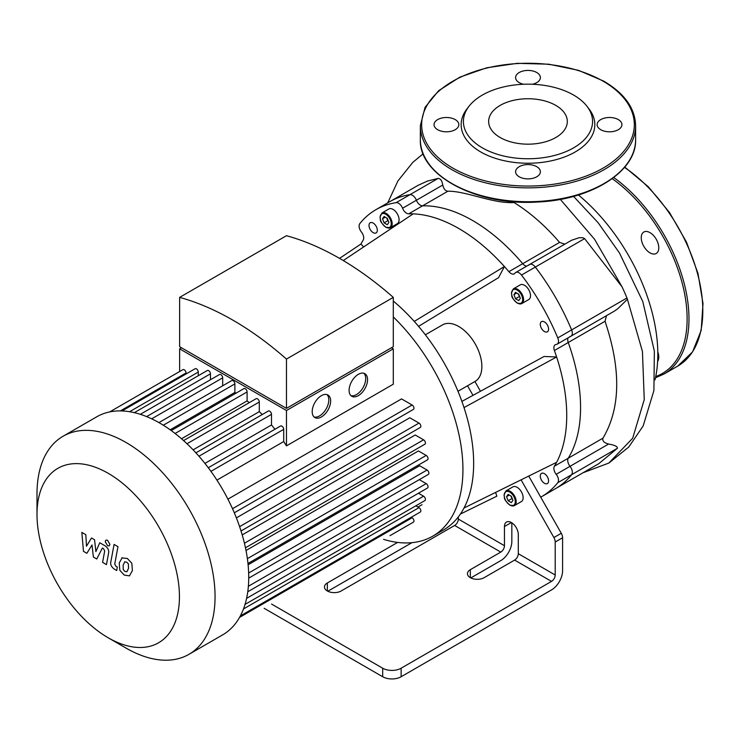<?xml version="1.0" encoding="UTF-8"?>
<svg xmlns="http://www.w3.org/2000/svg" width="740" height="740" viewBox="0 0 740 740"><rect width="100%" height="100%" fill="white"/><g stroke="black" fill="none" stroke-linecap="round" stroke-linejoin="round"><path stroke-width="1.11" d="M442.77 185.028L416.407 200.244A6.521 3.765 -120 0 0 409.942 194.676A165.695 95.663 -120 0 0 389.786 201.669A165.695 95.663 60 0 1 409.942 194.676A6.521 3.765 60 0 1 416.407 200.244A6.521 3.765 -120 0 0 422.54 205.84A6.521 3.765 60 0 1 416.407 200.244L402.569 208.236A6.521 3.765 -120 0 0 408.702 213.832L422.54 205.84A152.653 88.134 60 0 1 522.727 263.69A152.653 88.134 -120 0 0 422.54 205.84L447.857 191.225C445.323 190.92 443.63 188.848 442.77 185.028C442.113 180.81 440.559 178.608 438.117 178.414L427.341 181.097L417.971 185.398L375.948 209.661A165.695 95.663 -120 0 0 359.816 223.619A6.521 3.765 60 0 0 361.407 231.999A6.521 3.765 -120 0 1 363.183 240.112A152.653 88.134 -120 0 0 360.972 244.006L363.618 246.966M438.117 178.414L396.104 202.668A6.521 3.765 60 0 1 402.569 208.236M526.723 266.15A6.521 3.765 60 0 1 522.727 263.69A6.521 3.765 -120 0 0 526.723 266.15M557.775 337.912A6.521 3.765 60 0 1 557.137 344.165L614.209 311.216L617.817 308.71L627.409 299.256A6.521 3.765 -120 0 0 626.965 297.97L571.613 329.92A6.521 3.765 60 0 1 570.984 336.173A6.521 3.765 -120 0 0 571.613 329.92L557.775 337.912A165.695 95.663 -120 0 0 521.487 275.058L535.325 267.066A6.521 3.765 -120 0 0 529.6 264.495A6.521 3.765 60 0 1 535.325 267.066A165.695 95.663 60 0 1 571.613 329.92A165.695 95.663 -120 0 0 535.325 267.066L584.619 238.613L582.787 237.716L579.179 237.707L571.604 240.241M557.137 344.165A6.521 3.765 60 0 1 556.184 344.461A6.521 3.765 -120 0 0 555.231 344.757A6.521 3.765 -120 0 0 554.408 350.519L568.246 342.528A6.521 3.765 60 0 1 568.107 337.829A6.521 3.765 -120 0 0 568.246 342.528A152.653 88.134 60 0 1 568.246 458.208A152.653 88.134 -120 0 0 568.246 342.528L605.033 321.289L606.458 315.693M608.604 444.046L570.022 466.32A6.521 3.765 60 0 1 568.246 458.208A6.521 3.765 -120 0 0 570.022 466.32A6.521 3.765 60 0 1 571.613 474.71A6.521 3.765 -120 0 0 570.022 466.32L556.184 474.312A6.521 3.765 60 0 1 557.775 482.693L571.613 474.71A165.695 95.663 60 0 1 555.481 488.668A165.695 95.663 -120 0 0 571.613 474.71L617.447 448.246C617.521 446.461 614.579 445.055 608.604 444.046C604.016 442.825 602.147 440.855 602.98 438.154C620.573 408.415 621.258 369.454 605.033 321.289M602.98 438.154L554.408 466.2A6.521 3.765 -120 0 0 556.184 474.312M564.833 244.145L559.57 242.415L508.889 271.673A6.521 3.765 -120 0 0 514.291 273.846A6.521 3.765 -120 0 0 515.021 273.162A6.521 3.765 60 0 1 515.752 272.486A6.521 3.765 60 0 1 521.487 275.058M271.552 604.053L382.682 668.211L382.682 676.739A13.043 7.53 -0 0 0 401.136 676.739L551.513 589.919A15.66 9.037 -60 0 0 562.585 570.744L562.585 537.758A6.521 3.765 -120 0 0 561.271 533.272L540.727 497.169A165.695 95.663 -120 0 0 541.643 496.651A165.695 95.663 -120 0 0 557.775 482.693M511.84 522.819L511.84 541.449A15.66 9.037 -60 0 1 500.767 560.624L470.807 577.922M396.104 202.668A165.695 95.663 -120 0 0 375.948 209.661M480.473 391.257L474.923 381.507A32.615 18.833 -120 0 0 475.108 381.405A32.615 18.833 -120 0 0 481.86 366.476A32.615 18.833 -120 0 0 467.625 333.647A32.615 18.833 -120 0 0 442.483 324.906L425.371 334.795M528.721 476.07L540.727 497.169M554.408 466.2A152.653 88.134 -120 0 0 556.619 462.315A152.653 88.134 -120 0 0 556.619 356.967A152.653 88.134 -120 0 0 554.408 350.519M461.899 401.413L544.076 356.476L556.619 356.967L464.017 407.592A145.475 83.99 -120 0 0 414.261 321.41A145.475 83.99 -120 0 0 393.292 301.05M508.889 271.673A152.653 88.134 -120 0 0 504.412 266.529L498.566 277.639L418.553 326.349M414.261 321.41L504.412 266.529A152.653 88.134 -120 0 0 413.179 213.86A152.653 88.134 -120 0 0 408.702 213.832M544.427 483.266A5.874 3.386 60 0 1 540.598 478.096A5.874 3.386 60 0 1 541.495 473.387A5.874 3.386 60 0 1 547.369 476.782A5.874 3.386 60 0 1 547.369 483.562A5.874 3.386 60 0 1 544.427 483.266M513.347 288.859L520.266 284.872A8.482 4.893 60 0 1 528.749 289.766A8.482 4.893 60 0 1 528.749 299.561L521.83 303.548A8.482 4.893 -120 0 0 521.83 293.762A8.482 4.893 -120 0 0 513.347 288.859L511.396 293.086C512.607 296.167 509.509 295.852 517.26 303.16L521.83 303.548A8.482 4.893 -120 0 1 517.584 303.132M544.427 331.52A5.874 3.386 60 0 1 540.598 326.34A5.874 3.386 60 0 1 541.495 321.641A5.874 3.386 60 0 1 547.369 325.026A5.874 3.386 60 0 1 547.369 331.807A5.874 3.386 60 0 1 544.427 331.52M381.923 212.99L388.842 208.995A8.482 4.893 60 0 1 397.325 213.888A8.482 4.893 60 0 1 397.325 223.684L390.406 227.679A8.482 4.893 -120 0 0 390.406 217.884A8.482 4.893 -120 0 0 381.923 212.99L379.981 217.218C381.193 220.289 378.094 219.974 385.836 227.291L390.406 227.679A8.482 4.893 -120 0 1 386.169 227.254M373.164 232.638A5.874 3.386 60 0 1 369.325 227.467A5.874 3.386 60 0 1 370.222 222.758A5.874 3.386 60 0 1 376.096 226.144A5.874 3.386 60 0 1 376.096 232.924A5.874 3.386 60 0 1 373.164 232.638M505.966 490.888L512.885 486.892A8.482 4.893 60 0 1 521.367 491.786A8.482 4.893 60 0 1 521.367 501.581L514.448 505.577A8.482 4.893 -120 0 0 514.448 495.782A8.482 4.893 -120 0 0 505.966 490.888L504.014 495.115C505.235 498.196 502.127 497.872 509.879 505.189L514.448 505.577A8.482 4.893 -120 0 1 510.202 505.161M512.94 500.342L511.34 502.617L508.149 500.776L506.549 496.651L508.149 494.385L511.34 496.226L512.94 500.342M520.322 298.322L518.721 300.588L515.521 298.747L513.93 294.631L515.521 292.356L518.721 294.196L520.322 298.322M512.404 498.973L510.766 495.893M508.149 500.776L511.84 498.64M506.549 496.651L509.314 495.06M519.785 296.943L518.148 293.873M515.521 298.747L519.212 296.62M513.93 294.631L516.696 293.031M384.106 222.87L382.506 218.753L384.106 216.478L387.307 218.328L388.898 222.444L387.307 224.72L384.106 222.87L387.797 220.742L388.371 221.075M386.733 217.995L387.797 220.742M382.506 218.753L385.281 217.153M484.163 577.663A9.787 5.652 180 0 1 473.498 578.893A9.787 5.652 180 0 1 467.458 573.676A9.787 5.652 180 0 1 470.325 569.68L500.767 552.096A5.217 3.015 120 0 0 504.458 545.704L504.458 526.529A9.787 5.652 60 0 1 506.484 522.052A9.787 5.652 60 0 1 514.032 524.679A9.787 5.652 60 0 1 518.296 534.521L518.296 553.696A5.217 3.015 -60 0 1 514.605 560.087L484.163 577.663M458.338 516.881L458.338 519.073A5.217 3.015 -60 0 1 454.647 525.465L341.168 590.982A9.787 5.652 180 0 1 330.503 592.204A9.787 5.652 180 0 1 324.462 586.987A9.787 5.652 180 0 1 327.33 582.99L397.611 542.42M514.605 560.087L551.513 581.39L401.136 668.211A13.043 7.53 180 0 1 382.682 668.211M411.921 542.679L327.811 591.241M521.071 479.853L553.89 537.536A6.521 3.765 60 0 1 555.204 542.022L555.204 574.999L518.296 553.696M467.541 385.771L472.99 395.345M495.615 492.405L496.855 496.17L460.363 514.078M551.513 581.39A5.217 3.015 120 0 0 555.204 574.999M383.588 539.368A145.475 83.99 -120 0 0 432.808 536.139L443.528 529.951A145.475 83.99 -120 0 0 464.017 507.991A145.475 83.99 -120 0 0 473.655 463.351A145.475 83.99 -120 0 0 464.017 407.592M464.017 507.991L556.619 462.315M339.549 258.371L360.972 244.006M343.277 260.554L413.179 213.86M382.682 676.739L264.171 608.317M432.808 536.139A145.475 83.99 -120 0 0 462.935 469.549A145.475 83.99 -120 0 0 393.292 316.924M555.805 105.404A39.34 22.709 0 0 0 512.931 100.474A39.34 22.709 0 0 0 488.65 121.462A39.34 22.709 0 0 0 527.99 144.171A39.34 22.709 0 0 0 567.321 121.462A39.34 22.709 0 0 0 555.805 105.404M586.94 106.236L589.003 108.9A66.841 38.591 180 0 1 527.99 163.244A66.841 38.591 180 0 1 466.968 108.9L469.031 106.236A64.584 37.287 180 0 1 573.657 95.09A64.584 37.287 180 0 1 586.94 106.236A64.584 37.287 180 0 1 527.99 158.749A64.584 37.287 180 0 1 469.031 106.236M532.412 84.258A12.395 7.16 0 0 0 540.385 77.58A12.395 7.16 0 0 0 536.75 72.52A12.395 7.16 0 0 0 523.245 70.966A12.395 7.16 0 0 0 515.595 77.58A12.395 7.16 0 0 0 519.221 82.64A12.395 7.16 0 0 0 523.559 84.258M600.769 129.713A12.395 7.16 0 0 0 614.274 131.267A12.395 7.16 0 0 0 621.924 124.653A12.395 7.16 0 0 0 618.298 119.593A12.395 7.16 0 0 0 604.784 118.039A12.395 7.16 0 0 0 597.134 124.653A12.395 7.16 0 0 0 600.769 129.713M519.221 176.795A12.395 7.16 0 0 0 532.726 178.34A12.395 7.16 0 0 0 540.385 171.736A12.395 7.16 0 0 0 536.75 166.676A12.395 7.16 0 0 0 523.245 165.122A12.395 7.16 0 0 0 515.595 171.736A12.395 7.16 0 0 0 519.221 176.795M437.682 129.713A12.395 7.16 0 0 0 451.187 131.267A12.395 7.16 0 0 0 458.837 124.653A12.395 7.16 0 0 0 455.211 119.593A12.395 7.16 0 0 0 441.697 118.039A12.395 7.16 0 0 0 434.047 124.653A12.395 7.16 0 0 0 437.682 129.713M657.629 361.388A12.395 7.16 -120 0 0 657.805 351.861M658.776 247.817A12.395 7.16 -120 0 0 653.365 235.348A12.395 7.16 -120 0 0 643.809 232.027A12.395 7.16 -120 0 0 643.809 246.337A12.395 7.16 -120 0 0 656.204 253.496A12.395 7.16 -120 0 0 658.776 247.817M86.867 553.279L92.019 544.973L93.379 557.044L96.774 559.005L102.361 548.044L103.572 548.738L104.682 550.995L102.583 562.372L106.468 564.611L108.604 552.965C109.187 550.31 107.948 547.887 104.914 545.713L99.761 542.753L95.876 551.624L94.553 539.747L91.52 537.989L86.478 546.194L85.84 534.715L81.835 532.402L83.472 551.328L86.867 553.279M124.755 561.808L123.127 565.212L123.284 569.689L124.94 571.437L126.901 571.77L128.529 568.329L128.371 563.889L126.679 562.123L124.561 561.901M122.183 557.692L119.242 562.974L119.825 570.309L124.265 575.082L129.472 575.877L132.414 570.577L131.822 563.27L127.363 558.478L121.758 557.904M114.08 544.427L110.815 561.965C110.223 564.62 111.453 567.043 114.487 569.226L116.698 570.503L117.336 567.081L115.847 566.22L114.746 563.963L117.965 546.675L114.08 544.427M107.559 545.722L109.224 545.889L109.918 544.363L107.559 540.283L105.894 540.117L105.21 541.643L107.559 545.722M350.945 395.641A13.043 7.53 120 0 0 356.486 394.577A13.043 7.53 120 0 0 364.737 383.93A13.043 7.53 120 0 0 363.867 373.275M358.327 395.641A13.043 7.53 -60 0 1 351.805 396.289A13.043 7.53 -60 0 1 351.805 381.23A13.043 7.53 -60 0 1 364.848 373.691A13.043 7.53 -60 0 1 366.855 384.143A13.043 7.53 -60 0 1 358.327 395.641M314.047 416.953A13.043 7.53 120 0 0 319.578 415.889A13.043 7.53 120 0 0 327.829 405.233A13.043 7.53 120 0 0 326.96 394.577M321.428 416.953A13.043 7.53 -60 0 1 314.898 417.601A13.043 7.53 -60 0 1 314.898 402.532A13.043 7.53 -60 0 1 327.95 395.003A13.043 7.53 -60 0 1 329.947 405.455A13.043 7.53 -60 0 1 321.428 416.953M183.317 348.827L286.463 408.378L393.292 346.699L393.292 297.387L286.463 359.076L286.463 408.378L389.601 348.827M393.292 297.387A296.481 171.181 60 0 0 286.463 235.709L179.626 297.387L179.626 346.699L286.463 408.378M179.626 297.387A296.481 171.181 60 0 1 286.463 359.076M286.463 410.506L286.463 445.878L393.292 384.199L393.292 348.827L286.463 410.506L179.626 348.827L181.476 347.763M179.626 371.545L179.626 348.827M186.064 373.959L186.064 372.969A2.608 1.508 -120 0 0 184.926 370.342A2.608 1.508 -120 0 0 182.919 369.639L109.696 411.912M198.274 375.726L198.274 372.063A2.608 1.508 -120 0 0 197.136 369.436A2.608 1.508 -120 0 0 195.12 368.733L122.008 410.94M210.475 379.74L210.475 373.82A2.608 1.508 -120 0 0 209.337 371.193A2.608 1.508 -120 0 0 207.329 370.5L134.319 412.652M222.685 385.79L222.685 377.835A2.608 1.508 -120 0 0 221.547 375.208A2.608 1.508 -120 0 0 219.53 374.505L146.622 416.602M236.06 393.153A112.859 65.157 -120 0 0 234.885 392.44L234.885 383.894A2.608 1.508 -120 0 0 233.748 381.267A2.608 1.508 -120 0 0 231.74 380.564L158.934 422.596M249.278 402.653A112.859 65.157 -120 0 0 247.095 400.895L247.095 391.932A2.608 1.508 -120 0 0 245.957 389.305A2.608 1.508 -120 0 0 243.941 388.602L171.245 430.569M262.21 414.557A112.859 65.157 -120 0 0 259.296 411.634L259.296 402.014A2.608 1.508 -120 0 0 258.158 399.387A2.608 1.508 -120 0 0 256.151 398.684L183.576 440.587M274.947 429.265A112.859 65.157 -120 0 0 271.506 424.964L271.506 414.335A2.608 1.508 -120 0 0 270.368 411.718A2.608 1.508 -120 0 0 268.352 411.014L195.915 452.834M286.463 445.878A112.859 65.157 -120 0 0 283.707 441.558L283.707 429.339A2.608 1.508 -120 0 0 282.569 426.712A2.608 1.508 -120 0 0 280.562 426.018L208.282 467.745M391.451 347.763L393.292 348.827M204.924 463.397L271.506 424.964M193.112 449.846L259.296 411.634M181.513 438.764L247.095 400.895M170.172 429.801L234.885 392.44M216.922 480.112L283.707 441.558M234.303 512.811L413.41 409.405A2.608 1.508 -120 0 0 413.808 407.305A2.608 1.508 -120 0 0 412.106 405.011L401.533 398.906L227.901 499.149M241.027 530.978L420.302 427.47A2.608 1.508 -120 0 0 420.699 425.38A2.608 1.508 -120 0 0 418.997 423.086L409.793 417.767L236.384 517.889M245.467 547.785L424.88 444.204A2.608 1.508 -120 0 0 425.278 442.113A2.608 1.508 -120 0 0 423.567 439.819L415.233 435L242.221 534.89M247.974 563.473L427.507 459.818A2.608 1.508 -120 0 0 427.905 457.727A2.608 1.508 -120 0 0 426.203 455.433L418.433 450.947L246.013 550.486M248.723 578.125L428.368 474.405A2.608 1.508 -120 0 0 428.765 472.314A2.608 1.508 -120 0 0 427.054 470.02L419.654 465.747L248.113 564.787M108.225 637.797L126.022 648.083A125.902 72.686 -120 0 0 188.978 654.317A125.902 72.686 -120 0 0 188.978 508.935A125.902 72.686 -120 0 0 63.076 436.239A125.902 72.686 -120 0 0 37 493.876L37 514.439A100.723 58.155 60 0 1 108.225 473.322A100.723 58.155 60 0 1 179.441 596.68A100.723 58.155 60 0 1 108.225 637.797A100.723 58.155 60 0 1 37 514.439M188.978 654.317L222.648 634.874A125.902 72.686 -120 0 0 233.461 625.994A125.902 72.686 -120 0 0 240.491 615.662A125.902 72.686 -120 0 0 245.162 603.97A125.902 72.686 -120 0 0 247.854 591.121A125.902 72.686 -120 0 0 248.723 577.237A125.902 72.686 -120 0 0 247.854 562.335A125.902 72.686 -120 0 0 245.162 546.398A125.902 72.686 -120 0 0 240.491 529.313A125.902 72.686 -120 0 0 233.461 510.85A125.902 72.686 -120 0 0 209.559 469.456A125.902 72.686 -120 0 0 197.09 454.129A125.902 72.686 -120 0 0 184.63 441.539A125.902 72.686 -120 0 0 172.161 431.244A125.902 72.686 -120 0 0 159.701 423.039A125.902 72.686 -120 0 0 147.232 416.851A125.902 72.686 -120 0 0 134.773 412.763A125.902 72.686 -120 0 0 122.313 410.959A125.902 72.686 -120 0 0 109.844 411.884A125.902 72.686 -120 0 0 96.746 416.805L63.076 436.239M415.825 505.809L418.997 507.64A2.608 1.508 60 0 1 420.699 509.943A2.608 1.508 60 0 1 420.302 512.034L240.352 615.93M418.452 493.238L423.567 496.188A2.608 1.508 60 0 1 425.278 498.492A2.608 1.508 60 0 1 424.88 500.582L245.032 604.413M419.312 479.64L426.203 483.618A2.608 1.508 60 0 1 427.905 485.912A2.608 1.508 60 0 1 427.507 488.002L247.761 591.778M411.246 517.26L412.106 517.76A2.608 1.508 60 0 1 413.808 520.063A2.608 1.508 60 0 1 413.41 522.153L389.999 535.668A2.608 1.508 -120 0 0 390.026 535.649M515.502 201.844L514.023 202.529C493.524 203.935 465.617 190.818 447.857 191.225M578.421 194.981A142.052 82.02 60 0 1 655.011 379.861M559.57 242.415C545.334 225.82 530.154 212.519 514.023 202.529M626.965 297.97A165.695 95.663 -120 0 0 622.016 286.787L584.619 238.613M541.643 496.651L598.79 463.666L617.447 448.246M570.984 336.173A6.521 3.765 60 0 1 570.022 336.469M528.86 265.17A6.521 3.765 60 0 1 529.6 264.495L515.752 272.486M509.74 504.893A7.826 4.523 60 0 1 504.948 492.535A7.826 4.523 60 0 1 514.541 498.076A7.826 4.523 60 0 1 509.74 504.893M517.121 302.864A7.826 4.523 60 0 1 512.33 290.506A7.826 4.523 60 0 1 521.913 296.046A7.826 4.523 60 0 1 517.121 302.864M385.707 226.995A7.826 4.523 60 0 1 380.915 214.637A7.826 4.523 60 0 1 390.498 220.169A7.826 4.523 60 0 1 385.707 226.995M470.325 577.663L470.325 569.68M327.33 590.982L327.33 582.99M511.377 522.542L504.458 526.529M454.647 525.465L500.767 552.096M504.458 545.704L458.338 519.073M401.136 676.739L401.136 668.211M555.204 542.022L562.585 537.758M561.271 533.272L553.89 537.536M603.174 81.243A106.329 61.392 0 0 0 425.278 108.761A106.329 61.392 0 0 0 555.509 183.955A106.329 61.392 0 0 0 603.174 81.243M635.623 125.717A107.633 62.142 180 0 1 527.99 187.868A107.633 62.142 180 0 1 420.348 125.717L420.348 139.564A107.633 62.142 0 0 0 527.99 201.715A107.633 62.142 0 0 0 635.623 139.564L635.623 125.717C635.114 108.271 624.514 93.425 603.831 81.178L578.476 70.328L548.812 64.204L517.371 63.325L486.837 67.766L459.827 77.154L438.626 90.715L425.047 107.356L420.348 125.717M624.495 167.388A120.685 69.68 60 0 1 697.598 273.874A120.685 69.68 60 0 1 677.812 366.06L692.585 351.851L701.178 330.419L703 303.529L697.959 273.3L686.489 242.128L669.496 212.5L648.37 186.794L624.764 167.074M613.738 177.517A120.685 69.68 60 0 1 684.278 283.846A120.685 69.68 60 0 1 663.974 374.052L677.812 366.06M612.193 178.682A119.381 68.922 60 0 1 683.76 289.608A119.381 68.922 60 0 1 655.742 376.521M198.949 456.229L271.506 414.335M186.998 443.75L259.296 402.014M175.112 433.483L247.095 391.932M163.318 425.213L234.885 383.894M151.681 418.831L222.685 377.835M140.332 414.317L210.475 373.82M129.593 411.708L198.274 372.063M243.479 608.974L418.997 507.64M246.596 598.364L423.567 496.188M248.363 586.284L426.203 483.618M248.659 573.019L427.054 470.02M247.382 558.663L426.203 455.433M244.441 543.234L423.567 439.819M239.612 526.649L418.997 423.086M232.499 508.704L412.106 405.011M210.937 471.352L283.707 429.339M120.352 410.904L186.064 372.969M239.566 617.382L412.106 517.76M560.319 199.375L594.59 239.307L622.026 286.787M627.409 299.256L642.431 351.445L644.263 399.582L632.663 438.256L608.798 463.083L583.028 472.758M475.108 381.405L457.986 391.284M420.348 139.564C418.748 175.722 477.439 206.256 537.989 201.992C591.519 199.745 636.678 171.393 635.623 139.564M655.492 377.752L663.974 374.052M417.961 507.048L422.041 504.689M423.141 153.791L412.809 162.356L397.88 181.004L387.76 202.834M573.546 196.387L598.142 222.758L619.482 253.006L642.792 301.568L654.364 351.158L653.901 390.591L643.162 425.944L628.75 447.025L609.048 462.935M571.668 240.204L529.6 264.495"/></g></svg>
